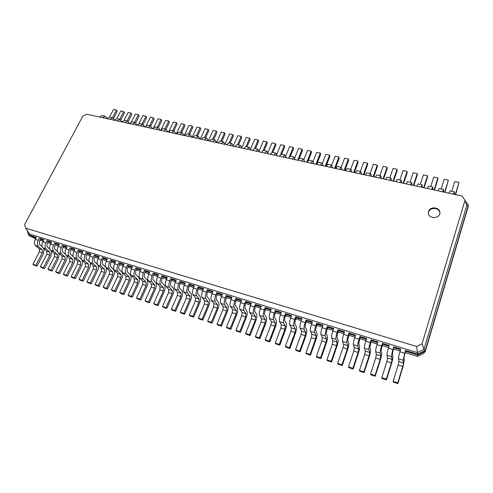 <?xml version="1.0" encoding="UTF-8"?>
<svg xmlns="http://www.w3.org/2000/svg" width="493" height="493" viewBox="0 0 493 493"><rect width="100%" height="100%" fill="white"/><g stroke="black" fill="none" stroke-linecap="round" stroke-linejoin="round"><path stroke-width="0.74" d="M405.511 351.25L403.94 357.524L404.291 360.309L402.843 367.26L397.857 383.591L397.734 382.882L402.738 366.496L403.465 363.014L403.101 360.26L405.412 350.418L405.511 351.25L417.774 355.015L417.719 354.19L405.412 350.418M397.857 383.591L393.285 382.106L393.143 381.391L398.178 365.06L398.892 361.585L398.473 358.818C398.424 357.505 398.911 355.145 399.922 351.725L400.766 348.995L393.839 346.869L392.422 353.949L392.915 356.766C392.983 358.047 392.514 360.352 391.522 363.686L386.469 379.887L386.309 379.166L391.38 362.916L392.077 359.446L391.571 356.661C391.497 355.348 391.966 352.994 392.989 349.586L393.839 346.869M465.226 200.879L468.35 205.304L468.233 206.561L425.305 351.324L423.641 353.426L417.559 356.408L405.104 352.575M400.131 351.047L393.562 349.026M388.601 347.497L382.161 345.519M377.219 343.997L370.902 342.05M365.972 340.534L359.773 338.629M354.855 337.113L348.779 335.246M343.874 333.736L337.921 331.906M333.028 330.402L327.186 328.603M322.305 327.099L316.574 325.337M311.712 323.846L306.091 322.114M301.241 320.623L295.726 318.928M290.895 317.437L285.484 315.773M280.665 314.294L275.359 312.661M270.552 311.182L265.345 309.579M260.55 308.107L255.448 306.535M250.672 305.062L245.668 303.522M240.898 302.055L235.987 300.545M231.235 299.085L226.423 297.606M221.684 296.145L216.963 294.691M212.236 293.243L207.602 291.813M202.894 290.365L198.346 288.966M193.65 287.524L189.195 286.15M184.511 284.714L180.142 283.364M175.471 281.928L171.188 280.609M166.529 279.18L162.326 277.886M157.68 276.456L153.557 275.186M148.929 273.763L144.887 272.518M140.271 271.101L136.308 269.881M131.705 268.463L127.816 267.268M123.225 265.856L119.411 264.686M114.838 263.274L111.098 262.128M106.537 260.723L102.871 259.595M98.323 258.196L94.724 257.087M90.194 255.694L86.663 254.61M82.146 253.217L78.689 252.157M74.178 250.771L70.789 249.723M66.296 248.343L62.975 247.32M58.494 245.939L55.234 244.941M50.767 243.567L47.568 242.581M43.119 241.213L39.982 240.245M35.588 238.797L29.648 235.907L28.495 234.914L27.189 230.447M36.069 237.879L29.648 235.907M43.643 240.202L40.512 239.241L39.385 238.248L43.932 239.641L42.848 241.73C41.665 244.386 41.683 246.432 42.916 247.862L46.804 251.22L46.835 254.234L40.377 266.744L41.498 267.65L44.512 268.63L43.402 267.724L49.848 255.183L49.824 252.169L45.96 248.811C44.734 247.381 44.715 245.335 45.898 242.667L46.983 240.578L48.098 241.57L47.014 243.653L47.045 246.722L49.861 249.193M51.29 242.55L48.098 241.57M59.012 244.922L55.758 243.918L54.661 242.932L59.302 244.355L58.223 246.469C57.04 249.156 57.046 251.214 58.242 252.644L62.013 255.99L62.013 259.022L55.598 271.686L56.689 272.592L59.764 273.59L58.679 272.691L65.088 259.996L65.088 256.952L61.342 253.612C60.158 252.182 60.158 250.124 61.335 247.424L62.414 245.311L63.492 246.297L62.42 248.41L62.42 251.498L65.433 254.209M66.82 247.313L63.492 246.297M74.702 249.735L71.312 248.694L70.252 247.708L74.985 249.162L73.913 251.301C72.736 254.024 72.724 256.095 73.876 257.525L77.524 260.852L77.5 263.909L71.128 276.733L72.181 277.633L75.318 278.65L74.27 277.756L80.636 264.895L80.667 261.832L77.044 258.511C75.897 257.087 75.916 255.004 77.093 252.28L78.165 250.136L79.207 251.116L78.134 253.254L78.11 256.366L81.357 259.367M82.664 252.176L79.207 251.116M90.706 254.647L87.181 253.562L86.158 252.582L90.995 254.068L89.929 256.231C88.758 258.985 88.722 261.08 89.831 262.504L93.356 265.813L93.3 268.895L86.971 281.885L87.988 282.772L91.193 283.814L90.182 282.927L96.499 269.899L96.56 266.818L93.06 263.515C91.963 262.085 92 259.996 93.171 257.229L94.237 255.06L95.241 256.04L94.181 258.203L94.126 261.339L97.7 264.759M98.834 257.143L95.241 256.04M107.049 259.663L103.382 258.535L102.396 257.562L107.332 259.071L106.272 261.265C105.108 264.057 105.058 266.165 106.118 267.588L109.508 270.873L109.428 273.979L103.148 287.142L104.128 288.023L107.394 289.089L106.42 288.208L112.694 275.008L112.78 271.902L109.415 268.617C108.361 267.194 108.423 265.086 109.588 262.288L110.642 260.088L111.609 261.062L110.555 263.256L110.469 266.417L113.821 269.72C114.838 271.113 114.777 273.177 113.636 275.926L107.394 289.089M115.35 262.208L111.609 261.062M123.737 264.784L119.922 263.613L118.973 262.64L124.014 264.186L122.967 266.411C121.808 269.233 121.734 271.353 122.751 272.777L125.998 276.043L125.888 279.167L119.657 292.509L120.594 293.384L123.928 294.469L122.997 293.594L129.221 280.221L129.339 277.091L126.116 273.825C125.111 272.407 125.185 270.281 126.35 267.452L127.397 265.222L128.322 266.189L127.28 268.414L127.163 271.594L130.368 274.878C131.341 276.271 131.261 278.354 130.127 281.133L123.928 294.469M132.21 267.385L128.322 266.189M140.776 270.01L136.808 268.796L135.908 267.828L141.053 269.406L140.012 271.661C138.86 274.521 138.767 276.659 139.729 278.077L142.834 281.324L142.687 284.473L136.512 297.988L137.411 298.857L140.819 299.966L139.926 299.097L146.094 285.546L146.242 282.39L143.167 279.149C142.212 277.732 142.311 275.593 143.469 272.728L144.504 270.466L145.386 271.427L144.357 273.683L144.202 276.887L147.265 280.147C148.19 281.534 148.085 283.635 146.957 286.445L140.819 299.966M149.434 272.666L145.386 271.427M158.179 275.353L154.056 274.09L153.2 273.128L158.456 274.737L157.427 277.023C156.281 279.919 156.164 282.076 157.076 283.487L160.028 286.71L159.849 289.884L153.73 303.583L154.586 304.44L158.062 305.574L157.218 304.717L163.325 290.981L163.51 287.801L160.589 284.584C159.689 283.173 159.806 281.016 160.952 278.114L161.981 275.821L162.819 276.776L161.796 279.063L161.612 282.292L164.52 285.533C165.389 286.914 165.266 289.027 164.144 291.874L158.062 305.574M167.022 278.064L162.819 276.776M175.964 280.807L171.681 279.494L170.861 278.539L176.241 280.19L175.218 282.507C174.078 285.441 173.937 287.61 174.793 289.015L177.585 292.213L177.375 295.412L171.317 309.296L172.131 310.152L175.681 311.305L174.879 310.454L180.925 296.533L181.147 293.329L178.386 290.137C177.535 288.732 177.683 286.556 178.823 283.617L179.84 281.293L180.635 282.243L179.618 284.56L179.397 287.813L182.145 291.03C182.958 292.404 182.811 294.531 181.701 297.421L175.681 311.305M185.004 283.58L180.635 282.243M194.137 286.384L189.682 285.022L188.918 284.073L194.408 285.755L193.404 288.109C192.27 291.08 192.104 293.267 192.905 294.666L195.53 297.84L195.277 301.057L189.287 315.138L190.051 315.982L193.681 317.165L192.929 316.321L198.907 302.203L199.16 298.98L196.571 295.812C195.783 294.413 195.955 292.22 197.089 289.243L198.094 286.883L198.833 287.826L197.835 290.18L197.576 293.458L200.152 296.644C200.91 298.012 200.737 300.157 199.634 303.084L193.681 317.165M203.375 289.218L198.833 287.826M212.717 292.09L208.089 290.667L207.368 289.73L212.982 291.449L211.99 293.834C210.862 296.848 210.671 299.048 211.411 300.44L213.863 303.583L213.574 306.831L207.658 321.103L208.366 321.941L212.082 323.149L211.38 322.317L217.277 307.996L217.573 304.748L215.164 301.611C214.437 300.219 214.634 298.012 215.755 294.993L216.747 292.602L217.444 293.538L216.452 295.923L216.156 299.226L218.553 302.382C219.256 303.743 219.058 305.906 217.961 308.871L212.082 323.149M222.164 294.987L217.444 293.538M231.71 297.92L226.897 296.441L226.232 295.51L231.975 297.267L230.995 299.689C229.88 302.739 229.658 304.957 230.336 306.35L232.597 309.456L232.271 312.728L226.429 327.21L227.094 328.03L230.884 329.269L230.237 328.443L236.061 313.924L236.4 310.652L234.169 307.546C233.509 306.159 233.731 303.934 234.847 300.872L235.827 298.45L236.461 299.374L235.488 301.79L235.149 305.124L237.361 308.248C238.002 309.604 237.774 311.786 236.689 314.787L230.884 329.269M241.373 300.878L236.461 299.374M251.14 303.879L246.136 302.345L245.526 301.42L251.399 303.22L250.432 305.672C249.322 308.766 249.076 311.009 249.686 312.389L251.757 315.465L251.387 318.755L245.631 333.447L246.235 334.26L250.117 335.523L249.52 334.71L255.263 319.982L255.639 316.679L253.612 313.61C253.014 312.229 253.266 309.992 254.37 306.886L255.337 304.428L255.916 305.346L254.955 307.798L254.573 311.151L256.594 314.244C257.167 315.594 256.915 317.788 255.836 320.832L250.117 335.523M261.019 306.911L255.916 305.346M271.014 309.974L265.813 308.378L265.259 307.466L271.267 309.308L270.312 311.798C269.221 314.935 268.944 317.19 269.48 318.564L271.347 321.602L270.94 324.924L265.265 339.831L265.813 340.632L269.782 341.92L269.246 341.119L274.903 326.175L275.322 322.853L273.498 319.815C272.968 318.447 273.251 316.186 274.342 313.043L275.297 310.547L275.815 311.453L274.872 313.942L274.447 317.319L276.259 320.382C276.764 321.719 276.481 323.932 275.414 327.013L269.782 341.92M281.121 313.08L275.815 311.453M291.345 316.216L285.94 314.559L285.447 313.653L291.597 315.538L290.66 318.065C289.576 321.245 289.268 323.519 289.736 324.881L291.388 327.888L290.932 331.228L285.348 346.357L285.835 347.146L289.896 348.465L289.422 347.682L294.987 332.51L295.455 329.164L293.84 326.163C293.39 324.801 293.705 322.527 294.783 319.335L295.72 316.802L296.182 317.702L295.245 320.228L294.777 323.636L296.373 326.656C296.811 327.987 296.496 330.211 295.443 333.342L289.896 348.465M301.691 319.39L296.182 317.702M312.155 322.601L306.541 320.881L306.11 319.988L312.408 321.917L311.484 324.48C310.411 327.709 310.072 329.996 310.461 331.351L311.896 334.316L311.391 337.687L305.906 353.037L306.332 353.814L310.485 355.163L310.072 354.393L315.538 338.993L316.05 335.616L314.67 332.664C314.294 331.314 314.639 329.016 315.705 325.781L316.623 323.211L317.017 324.092L315.582 330.094L316.956 333.077C317.313 334.396 316.974 336.639 315.933 339.813L310.485 355.163M322.749 325.855L317.017 324.092M333.465 329.139L327.623 327.352L327.266 326.471L333.706 328.443L332.8 331.05C331.746 334.322 331.37 336.633 331.684 337.976L332.88 340.891L332.325 344.287L326.945 359.872L327.303 360.636L331.555 362.022L331.21 361.258L336.571 345.624L337.138 342.228L335.986 339.32C335.69 337.976 336.072 335.665 337.126 332.381L338.032 329.768L338.352 330.643L336.885 336.707L338.019 339.646C338.303 340.953 337.927 343.22 336.898 346.431L331.555 362.022M344.311 332.467L338.352 330.643M355.287 335.838L349.21 333.977L348.921 333.108L355.521 335.129L354.633 337.773C353.592 341.094 353.185 343.424 353.413 344.755L354.362 347.627L353.758 351.047L348.483 366.872L348.773 367.624L353.13 369.041L352.852 368.296L358.103 352.421L358.719 348.995L357.819 346.129C357.61 344.798 358.023 342.469 359.064 339.135L359.945 336.485L360.198 337.348L358.701 343.479L359.588 346.369C359.785 347.67 359.379 349.95 358.362 353.21L353.13 369.041M366.391 339.246L360.198 337.348M377.638 342.697L371.321 340.762L371.106 339.905L377.866 341.976L377.003 344.662C375.974 348.033 375.53 350.381 375.666 351.7L376.362 354.522L375.703 357.967L370.545 374.045L370.761 374.772L375.222 376.227L375.019 375.5L380.152 359.372L380.824 355.921L380.183 353.111C380.066 351.792 380.516 349.438 381.539 346.061L382.402 343.368L382.58 344.213L381.046 350.418L381.668 353.259C381.785 354.547 381.335 356.846 380.337 360.149L375.222 376.227M389.02 346.191L382.58 344.213M400.538 349.728L393.975 347.713M417.559 356.408L417.774 355.015L425.305 351.324L425.28 350.486L417.719 354.19L417.398 352.587L29.506 234.027L25.722 228.191L24.65 224.518L82.775 116.212L86.694 114.228L462.058 196.06L465.01 200.238L422.014 343.855L416.677 346.474L25.722 228.191M397.734 382.882L393.143 381.391M386.469 379.887L381.952 378.414L381.779 377.693L386.876 361.492L387.56 358.029L386.999 355.237C386.906 353.919 387.369 351.564 388.392 348.169L389.248 345.464L382.402 343.368M371.321 340.762L369.805 346.924L370.563 349.796C370.718 351.09 370.292 353.376 369.282 356.661L364.111 372.609L363.871 371.876L369.066 355.872L369.707 352.433L368.937 349.599C368.77 348.274 369.202 345.932 370.237 342.58L371.106 339.905M364.111 372.609L359.699 371.18L359.446 370.44L364.666 354.485L365.295 351.053L364.475 348.206C364.29 346.881 364.715 344.545 365.751 341.199L366.626 338.531L359.945 336.485M349.21 333.977L347.725 340.071L348.742 342.986C348.982 344.293 348.588 346.567 347.565 349.802L342.278 365.51L341.969 364.758L347.275 349.001L347.867 345.587L346.838 342.703C346.585 341.366 346.986 339.042 348.033 335.739L348.921 333.108M342.278 365.51L337.976 364.105L337.65 363.353L342.98 347.645L343.559 344.237L342.481 341.341C342.21 340.004 342.604 337.687 343.652 334.39L344.552 331.764L338.032 329.768M327.623 327.352L326.175 333.379L327.426 336.337C327.746 337.656 327.389 339.911 326.354 343.103L320.961 358.571L320.579 357.807L325.996 342.29L326.532 338.901L325.263 335.973C324.93 334.624 325.294 332.319 326.354 329.059L327.266 326.471M320.961 358.571L316.752 357.203L316.364 356.433L321.8 340.965L322.323 337.582L321.011 334.642C320.66 333.293 321.017 330.994 322.077 327.746L322.995 325.158L316.623 323.211M306.541 320.881L305.617 323.42L305.118 326.847L306.609 329.848C307.003 331.173 306.677 333.41 305.629 336.559L300.132 351.799L299.689 351.016L305.204 335.733L305.691 332.368L304.193 329.398C303.78 328.036 304.107 325.756 305.185 322.539L306.11 319.988M300.132 351.799L296.022 350.461L295.566 349.679L301.106 334.439L301.58 331.08L300.04 328.098C299.608 326.742 299.935 324.456 301.007 321.251L301.938 318.712L295.72 316.802M285.94 314.559L284.997 317.067L284.553 320.462L286.26 323.5C286.729 324.838 286.433 327.056 285.373 330.162L279.784 345.174L279.272 344.385L284.886 329.324L285.33 325.99L283.611 322.97C283.118 321.609 283.42 319.341 284.504 316.167L285.447 313.653M279.784 345.174L275.766 343.868L275.248 343.073L280.881 328.061L281.312 324.727L279.549 321.707C279.044 320.339 279.34 318.071 280.425 314.916L281.374 312.408L275.297 310.547M265.813 308.378L264.858 310.849L264.451 314.22L266.368 317.295C266.91 318.638 266.645 320.844 265.573 323.907L259.891 338.703L259.324 337.896L265.024 323.057L265.425 319.747L263.496 316.697C262.935 315.323 263.2 313.073 264.297 309.943L265.259 307.466M259.891 338.703L255.966 337.428L255.392 336.62L261.111 321.824L261.5 318.515L259.528 315.458C258.954 314.084 259.213 311.835 260.316 308.717L261.278 306.245L255.337 304.428M246.136 302.345L245.163 304.779L244.805 308.119L246.925 311.231C247.529 312.587 247.289 314.768 246.21 317.794L240.448 332.374L239.826 331.561L245.606 316.931L245.964 313.647L243.838 310.559C243.203 309.179 243.443 306.948 244.553 303.861L245.526 301.42M240.448 332.374L236.609 331.13L235.974 330.31L241.78 315.723L242.125 312.445L239.955 309.351C239.315 307.965 239.549 305.734 240.658 302.665L241.632 300.231L235.827 298.45M226.897 296.441L225.917 298.838L225.597 302.16L227.908 305.303C228.573 306.658 228.364 308.828 227.273 311.81L221.431 326.193L220.753 325.362L226.62 310.941L226.934 307.681L224.617 304.563C223.921 303.17 224.13 300.958 225.246 297.914L226.232 295.51M221.431 326.193L217.678 324.967L216.994 324.141L222.873 309.764L223.181 306.504L220.821 303.38C220.112 301.987 220.316 299.775 221.437 296.743L222.429 294.346L216.747 292.602M208.089 290.667L207.091 293.033L206.814 296.324L209.303 299.498C210.03 300.866 209.845 303.016 208.749 305.962L202.833 320.142L202.105 319.304L208.04 305.087L208.317 301.845L205.815 298.696C205.057 297.297 205.242 295.104 206.37 292.102L207.368 289.73M202.833 320.142L199.16 318.946L198.42 318.108L204.373 303.928L204.644 300.693L202.105 297.538C201.335 296.139 201.514 293.945 202.641 290.956L203.646 288.59L198.094 286.883M189.682 285.022L188.677 287.351L188.437 290.617L191.099 293.822C191.888 295.19 191.728 297.328 190.618 300.237L184.635 314.22L183.858 313.369L189.867 299.35L190.107 296.139L187.426 292.959C186.613 291.554 186.767 289.373 187.907 286.415L188.918 284.073M184.635 314.22L181.042 313.049L180.253 312.198L186.28 298.222L186.508 295.011L183.797 291.825C182.971 290.42 183.125 288.245 184.259 285.293L185.276 282.957L179.84 281.293M171.681 279.494L170.658 281.799L170.461 285.04L173.283 288.263C174.128 289.644 173.992 291.764 172.877 294.629L166.825 308.427L165.999 307.57L172.075 293.742L172.279 290.55L169.438 287.345C168.563 285.94 168.698 283.771 169.839 280.85L170.861 278.539M166.825 308.427L163.312 307.281L162.474 306.424L168.563 292.632L168.76 289.446L165.888 286.236C165.001 284.831 165.13 282.668 166.277 279.753L167.3 277.448L161.981 275.821M154.056 274.09L153.027 276.357L152.861 279.574L155.843 282.828C156.743 284.208 156.632 286.316 155.505 289.144L149.397 302.751L148.529 301.889L154.66 288.245L154.833 285.083L151.832 281.848C150.901 280.437 151.012 278.292 152.164 275.402L153.2 273.128M149.397 302.751L145.953 301.636L145.078 300.767L151.222 287.16L151.388 283.999L148.356 280.764C147.419 279.352 147.524 277.208 148.676 274.33L149.712 272.056L144.504 270.466M136.808 268.796L135.772 271.033L135.637 274.225L138.773 277.504C139.722 278.89 139.63 280.979 138.496 283.777L132.327 297.199L131.421 296.33L137.609 282.871L137.744 279.728L134.595 276.474C133.615 275.057 133.708 272.925 134.86 270.072L135.908 267.828M132.327 297.199L128.963 296.102L128.038 295.233L134.244 281.805L134.373 278.668L131.193 275.408C130.201 273.991 130.288 271.865 131.446 269.024L132.488 266.781L127.397 265.222M119.922 263.613L118.875 265.819L118.77 268.993L122.048 272.284C123.047 273.677 122.979 275.753 121.839 278.514L115.621 291.764L114.666 290.882L120.914 277.602L121.019 274.484L117.722 271.205C116.693 269.788 116.761 267.668 117.919 264.858L118.973 262.64M115.621 291.764L112.318 290.691L111.356 289.81L117.611 276.561L117.71 273.449L114.388 270.17C113.353 268.747 113.415 266.633 114.579 263.823L115.633 261.617L110.642 260.088M103.382 258.535L102.328 260.717L102.254 263.866L105.675 267.175C106.716 268.568 106.661 270.632 105.52 273.362L99.247 286.439L98.261 285.552L104.553 272.444L104.627 269.344L101.201 266.047C100.122 264.624 100.165 262.529 101.336 259.749L102.396 257.562M99.247 286.439L96.018 285.385L95.02 284.498L101.324 271.421L101.392 268.334L97.934 265.031C96.85 263.607 96.887 261.512 98.058 258.739L99.124 256.557L94.237 255.06M87.181 253.562L86.115 255.719L86.078 258.843L89.461 262.017M89.991 262.652C90.681 264.18 90.533 266.066 89.529 268.309L83.212 281.22L80.045 280.19L79.009 279.297L85.363 266.386L85.4 263.317L81.813 260.002C80.686 258.572 80.704 256.489 81.881 253.753L82.947 251.603L78.165 250.136M71.312 248.694L70.24 250.82L70.228 253.92L73.352 256.767M74.418 258.018C74.985 259.546 74.794 261.327 73.864 263.361L67.498 276.111L64.398 275.1L63.326 274.2L69.723 261.456L69.729 258.406L66.019 255.072C64.848 253.642 64.848 251.578 66.031 248.873L67.11 246.746L62.414 245.311M55.758 243.918L54.68 246.019L54.692 249.094L57.607 251.683M59.111 253.414L58.501 258.511L52.098 271.101L49.053 270.109L47.95 269.203L54.39 256.619L54.372 253.593L50.545 250.241C49.331 248.811 49.312 246.759 50.496 244.084L51.58 241.989L46.983 240.578M40.512 239.241L39.428 241.317L39.465 244.368L42.201 246.734M44.08 248.866L43.439 253.753L37 266.189L34.017 265.216L32.883 264.303L39.354 251.874L39.317 248.873L35.373 245.508C34.122 244.078 34.085 242.038 35.274 239.395L36.365 237.324L28.495 234.914L29.506 234.027M422.014 343.855L424.005 349.352L466.772 205.587L468.35 205.304L425.28 350.486L424.005 349.352L417.398 352.587L416.677 346.474M97.836 264.932C98.662 266.423 98.545 268.383 97.485 270.823L91.193 283.814M83.212 281.22L82.183 280.332L88.53 267.385L88.574 264.316L85.012 261C83.89 259.571 83.915 257.488 85.086 254.739L86.158 252.582M82.177 260.335C82.793 261.863 82.621 263.693 81.659 265.826L75.318 278.65M67.498 276.111L66.438 275.211L72.822 262.436L72.841 259.38L69.156 256.052C67.991 254.622 67.997 252.552 69.174 249.84L70.252 247.708M66.728 255.707C67.251 257.229 67.054 258.967 66.142 260.926L59.764 273.59M52.098 271.101L51.001 270.195L57.428 257.58L57.416 254.548L53.614 251.202C52.406 249.772 52.394 247.714 53.577 245.033L54.661 242.932M51.562 251.134L50.933 256.12L44.512 268.63M37 266.189L35.872 265.277L42.336 252.817L42.299 249.809L38.38 246.451C37.135 245.015 37.111 242.975 38.294 240.325L39.385 238.248M428.571 211.442L428.368 212.797C428.134 219.058 440.064 219.102 439.904 212.803C440.298 207.171 429.988 205.969 428.571 211.442M386.309 379.166L381.779 377.693M375.019 375.5L370.545 374.045M363.871 371.876L359.446 370.44M352.852 368.296L348.483 366.872M341.969 364.758L337.65 363.353M331.21 361.258L326.945 359.872M320.579 357.807L316.364 356.433M310.072 354.393L305.906 353.037M299.689 351.016L295.566 349.679M289.422 347.682L285.348 346.357M279.272 344.385L275.248 343.073M269.246 341.119L265.265 339.831M259.324 337.896L255.392 336.62M249.52 334.71L245.631 333.447M239.826 331.561L235.974 330.31M230.237 328.443L226.429 327.21M220.753 325.362L216.994 324.141M211.38 322.317L207.658 321.103M202.105 319.304L198.42 318.108M192.929 316.321L189.287 315.138M183.858 313.369L180.253 312.198M174.879 310.454L171.317 309.296M165.999 307.57L162.474 306.424M157.218 304.717L153.73 303.583M148.529 301.889L145.078 300.767M139.926 299.097L136.512 297.988M131.421 296.33L128.038 295.233M122.997 293.594L119.657 292.509M114.666 290.882L111.356 289.81M106.42 288.208L103.148 287.142M98.261 285.552L95.02 284.498M90.182 282.927L86.971 281.885M82.183 280.332L79.009 279.297M74.27 277.756L71.128 276.733M66.438 275.211L63.326 274.2M58.679 272.691L55.598 271.686M51.001 270.195L47.95 269.203M43.402 267.724L40.377 266.744M35.872 265.277L32.883 264.303M466.772 205.587L465.01 200.238M439.892 213.112C439.873 207.658 429.945 206.77 428.577 212.064L428.38 213.105M113.513 118.493L117.26 111.258L116.434 110.019L113.55 109.409L109.557 117.081M107.221 118.419L105.071 116.108L102.143 115.473L99.697 117.063M116.434 110.019L112.447 117.704L110.031 119.312M105.071 116.108L102.636 117.704M120.834 119.959L124.513 112.792L123.7 111.554L120.791 110.937L116.804 118.653M114.616 120.101L112.447 117.704L109.489 117.063L107.067 118.665M123.7 111.554L119.731 119.281M128.217 121.444L131.828 114.345L131.033 113.107L128.094 112.484L124.113 120.267M122.079 121.802L119.885 119.318L116.903 118.671L114.499 120.286M131.033 113.107L127.077 120.871M119.885 119.318L117.494 120.939M135.661 122.954L139.211 115.91L138.434 114.666L135.464 114.043L131.471 121.925M129.616 123.527L127.404 120.945L124.39 120.292L122.011 121.925M138.434 114.666L134.49 122.48M127.404 120.945L125.031 122.584M143.167 124.489L146.661 117.488L145.897 116.243L142.902 115.615L138.878 123.638M137.202 125.24L134.983 122.591L131.945 121.931L129.585 123.577M145.897 116.243L141.972 124.1M134.983 122.591L132.642 124.242M150.735 126.06L154.18 119.084L153.434 117.839L150.414 117.198L146.322 125.425M144.813 126.898L142.637 124.248L139.568 123.583L137.239 125.247M153.434 117.839L149.527 125.74M142.637 124.248L140.32 125.918M158.358 127.662L161.772 120.693L161.038 119.448L157.988 118.801L153.791 127.33M152.497 128.574L150.371 125.918L147.265 125.247L144.96 126.929M161.038 119.448L157.15 127.391M150.371 125.918L148.073 127.607M168.088 131.97L166.049 129.32L169.432 122.319L168.717 121.068L165.642 120.415L161.236 129.456M160.256 130.263L158.173 127.613L155.042 126.935L152.756 128.63M168.717 121.068L164.841 129.055M158.173 127.613L155.899 129.314M173.789 130.996L177.16 123.959L176.469 122.708L173.357 122.048L168.526 132.069M163.799 131.039L166.049 129.32L162.887 128.636L160.632 130.343M176.469 122.708L172.612 130.737M181.609 132.691L184.967 125.61L184.29 124.359L181.153 123.694L176.346 133.769M175.995 133.695L174.004 131.039L170.812 130.349L168.581 132.081M184.29 124.359L180.45 132.438M174.004 131.039L171.78 132.777M189.503 134.398L192.843 127.28L192.19 126.029L189.022 125.358L184.234 135.489M183.981 135.433L182.034 132.783L178.811 132.081L176.605 133.831M192.19 126.029L188.369 134.151M182.034 132.783L179.84 134.534M197.471 136.13L200.799 128.969L200.158 127.712L196.96 127.034L192.202 137.227M192.042 137.19L190.144 134.54L186.89 133.831L184.715 135.593M200.158 127.712L196.356 135.883M190.144 134.54L187.975 136.308M205.519 137.874L208.829 130.67L208.212 129.412L204.983 128.728L200.244 138.983M200.176 138.964L198.334 136.314L195.043 135.6L192.899 137.381M208.212 129.412L204.429 137.633M198.334 136.314L196.196 138.095M213.648 139.63L216.938 132.389L216.335 131.132L213.075 130.442L208.379 140.721M208.397 140.758L206.598 138.102L203.282 137.387L201.162 139.18M216.335 131.132L212.575 139.402M206.598 138.102L204.49 139.907M221.85 141.411L225.122 134.121L224.543 132.863L221.252 132.167L216.618 142.415M216.698 142.569L214.954 139.913L211.602 139.186L209.513 141.004M224.543 132.863L220.802 141.183M214.954 139.913L212.871 141.737M230.132 143.204L233.386 135.871L232.825 134.614L229.504 133.911L224.944 144.116M225.079 144.394L223.384 141.744L220.001 141.01L217.943 142.841M232.825 134.614L229.109 142.982M223.384 141.744L221.339 143.58M238.495 145.016L241.73 137.639L241.194 136.382L237.836 135.674L233.355 145.829M233.54 146.242L231.907 143.586L228.487 142.847L226.46 144.696M241.194 136.382L237.497 144.8M231.907 143.586L229.886 145.441M246.944 146.846L250.154 139.427L249.637 138.169L246.247 137.448L241.847 147.549M242.094 148.103L240.51 145.453L237.059 144.702L235.062 146.569M249.637 138.169L245.964 146.631M240.51 145.453L238.526 147.327M255.473 148.695L258.665 141.232L258.172 139.969L254.745 139.248L250.426 149.274M250.727 149.989L249.205 147.333L245.717 146.581L243.752 148.467M258.172 139.969L254.517 148.485M249.205 147.333L247.252 149.231M264.088 150.562L267.261 143.056L266.787 141.793L263.33 141.06L259.096 151.012M259.447 151.887L257.981 149.237L254.462 148.473L252.527 150.377M266.787 141.793L263.151 150.377M257.981 149.237L256.064 151.148M272.789 152.448L275.938 144.893L275.488 143.629L271.994 142.89L267.853 152.756M268.26 153.81L266.855 151.16L263.293 150.39L261.395 152.312M275.488 143.629L271.834 152.368M266.855 151.16L264.969 153.089M281.577 154.352L284.707 146.754L284.276 145.484L280.751 144.739L276.709 154.5M277.158 155.751L275.815 153.101L272.216 152.319L270.355 154.266M284.276 145.484L280.554 154.519M275.815 153.101L273.96 155.055M290.451 156.275L293.557 148.627L293.156 147.364L289.594 146.612L285.65 156.25M286.15 157.711L284.868 155.061L281.232 154.272L279.402 156.238M293.156 147.364L289.237 156.996M284.868 155.061L283.05 157.033M299.411 158.235L302.505 150.525L302.123 149.256L298.524 148.498L294.691 158.006M295.233 159.689L294.013 157.045L290.34 156.25L288.547 158.235M302.123 149.256L297.717 160.231M294.013 157.045L292.232 159.036M308.396 160.379L311.533 152.442L311.182 151.172L307.546 150.402L303.824 159.757L303.257 159.048L301.513 161.057M303.257 159.048L299.547 158.241L297.79 160.25M311.182 151.172L306.812 162.215M304.409 161.692L303.824 159.763M317.338 162.912L320.66 154.377L320.333 153.107L316.66 152.331L313.049 161.531M313.684 163.713L312.593 161.069L308.846 160.256L307.127 162.283M320.333 153.107L316.001 164.218M312.593 161.069L310.892 163.103M326.015 166.4L329.879 156.33L329.577 155.061L325.867 154.272L322.354 163.356M323.057 165.753L322.034 163.115L318.244 162.296L316.561 164.342M329.577 155.061L325.281 166.24M322.034 163.115L320.37 165.167M335.363 168.44L339.196 158.302L338.913 157.033L335.166 156.238L331.734 165.254M332.522 167.817L331.567 165.18L327.74 164.354L326.101 166.418M338.913 157.033L334.655 168.286M331.567 165.18L329.946 167.256M344.81 170.498L348.606 160.299L348.354 159.023L344.564 158.228L341.181 167.263M342.093 169.906L341.205 167.269L337.341 166.431L335.739 168.52M348.354 159.023L344.132 170.35M341.205 167.269L339.622 169.364M354.35 172.581L358.115 162.314L357.887 161.038L354.06 160.231L350.708 169.327M351.762 172.014L350.948 169.382L347.041 168.532L345.482 170.646M357.887 161.038L353.709 172.439M350.948 169.382L349.408 171.502M363.994 174.682L367.723 164.348L367.525 163.078L363.655 162.259L360.334 171.41M361.535 174.146L360.796 171.515L356.846 170.658L355.33 172.79M367.525 163.078L363.384 174.547M360.796 171.515L359.298 173.653M373.743 176.802L377.428 166.406L377.262 165.137L373.355 164.311L370.064 173.524M371.414 176.297L370.748 173.672L366.755 172.803L365.282 174.96M377.262 165.137L373.164 176.679M370.748 173.672L369.294 175.835M383.591 178.953L387.239 168.489L387.104 167.213L383.153 166.381L379.893 175.65M381.397 178.472L380.812 175.847L376.775 174.978L375.346 177.153M387.104 167.213L383.049 178.836M380.812 175.847L379.4 178.041M393.55 181.122L397.155 170.59L397.05 169.315L393.057 168.47L389.834 177.807M391.491 180.672L390.986 178.053L386.9 177.172L385.52 179.372M397.05 169.315L393.038 181.011M390.986 178.053L389.618 180.265M403.613 183.316L407.181 172.716L407.101 171.441L403.064 170.584L399.878 179.982M401.69 182.897L401.265 180.284L397.142 179.39L395.805 181.615M407.101 171.441L403.132 183.211M401.265 180.284L399.952 182.521M413.781 185.534L417.306 174.861L417.263 173.585L413.183 172.723L410.034 182.182M412.006 185.146L411.661 182.533L407.489 181.627L406.201 183.883M417.263 173.585L413.337 185.436M411.661 182.533L410.398 184.795M424.06 187.778L427.548 177.03L427.53 175.754L423.407 174.886L420.295 184.407M422.433 187.42L422.174 184.813L417.959 183.895L416.721 186.175M427.53 175.754L423.66 187.685M422.174 184.813L420.96 187.1M434.456 190.039L437.895 179.224L437.913 177.948L433.748 177.067L430.672 186.65M432.977 189.719L432.805 187.118L428.54 186.194L427.351 188.492M437.913 177.948L434.086 189.959M432.805 187.118L431.64 189.429M444.963 192.332L448.408 180.167L444.199 179.279L441.161 188.924M443.645 192.042L443.558 189.448L439.245 188.511L438.104 190.834M448.408 180.167L444.637 192.258M443.558 189.448L442.443 191.783M455.587 194.649L459.02 182.41L454.762 181.51L451.767 191.222M454.423 194.396L454.429 191.802L450.066 190.853L448.981 193.207M459.02 182.41L455.298 194.587M454.429 191.802L453.363 194.162M404.574 353.154L399.922 351.725M403.101 360.26L398.473 358.818M403.465 363.014L398.892 361.585M402.738 366.496L398.178 365.06M392.989 349.586L388.392 348.169M381.539 346.061L377.003 344.662M370.237 342.58L365.751 341.199M359.064 339.135L354.633 337.773M348.033 335.739L343.652 334.39M337.126 332.381L332.8 331.05M326.354 329.059L322.077 327.746M315.705 325.781L311.484 324.48M305.185 322.539L301.007 321.251M294.783 319.335L290.66 318.065M284.504 316.167L280.425 314.916M274.342 313.043L270.312 311.798M264.297 309.943L260.316 308.717M254.37 306.886L250.432 305.672M244.553 303.861L240.658 302.665M234.847 300.872L230.995 299.689M225.246 297.914L221.437 296.743M215.755 294.993L211.99 293.834M206.37 292.102L202.641 290.956M197.089 289.243L193.404 288.109M187.907 286.415L184.259 285.293M178.823 283.617L175.218 282.507M169.839 280.85L166.277 279.753M160.952 278.114L157.427 277.023M152.164 275.402L148.676 274.33M143.469 272.728L140.012 271.661M134.86 270.072L131.446 269.024M126.35 267.452L122.967 266.411M117.919 264.858L114.579 263.823M109.588 262.288L106.272 261.265M101.336 259.749L98.058 258.739M93.171 257.229L89.929 256.231M85.086 254.739L81.881 253.753M77.093 252.28L73.913 251.301M69.174 249.84L66.031 248.873M61.335 247.424L58.223 246.469M53.577 245.033L50.496 244.084M45.898 242.667L42.848 241.73M38.294 240.325L35.274 239.395M391.571 356.661L386.999 355.237M392.077 359.446L387.56 358.029M391.38 362.916L386.876 361.492M380.183 353.111L375.666 351.7M380.824 355.921L376.362 354.522M380.152 359.372L375.703 357.967M368.937 349.599L364.475 348.206M369.707 352.433L365.295 351.053M369.066 355.872L364.666 354.485M357.819 346.129L353.413 344.755M358.719 348.995L354.362 347.627M358.103 352.421L353.758 351.047M346.838 342.703L342.481 341.341M347.867 345.587L343.559 344.237M347.275 349.001L342.98 347.645M335.986 339.32L331.684 337.976M337.138 342.228L332.88 340.891M336.571 345.624L332.325 344.287M325.263 335.973L321.011 334.642M326.532 338.901L322.323 337.582M325.996 342.29L321.8 340.965M314.67 332.664L310.461 331.351M316.05 335.616L311.896 334.316M315.538 338.993L311.391 337.687M304.193 329.398L300.04 328.098M305.691 332.368L301.58 331.08M305.204 335.733L301.106 334.439M293.84 326.163L289.736 324.881M295.455 329.164L291.388 327.888M294.987 332.51L290.932 331.228M283.611 322.97L279.549 321.707M285.33 325.99L281.312 324.727M284.886 329.324L280.881 328.061M273.498 319.815L269.48 318.564M275.322 322.853L271.347 321.602M274.903 326.175L270.94 324.924M263.496 316.697L259.528 315.458M265.425 319.747L261.5 318.515M265.024 323.057L261.111 321.824M253.612 313.61L249.686 312.389M255.639 316.679L251.757 315.465M255.263 319.982L251.387 318.755M243.838 310.559L239.955 309.351M245.964 313.647L242.125 312.445M245.606 316.931L241.78 315.723M234.169 307.546L230.336 306.35M236.4 310.652L232.597 309.456M236.061 313.924L232.271 312.728M224.617 304.563L220.821 303.38M226.934 307.681L223.181 306.504M226.62 310.941L222.873 309.764M215.164 301.611L211.411 300.44M217.573 304.748L213.863 303.583M217.277 307.996L213.574 306.831M205.815 298.696L202.105 297.538M208.317 301.845L204.644 300.693M208.04 305.087L204.373 303.928M196.571 295.812L192.905 294.666M199.16 298.98L195.53 297.84M198.907 302.203L195.277 301.057M187.426 292.959L183.797 291.825M190.107 296.139L186.508 295.011M189.867 299.35L186.28 298.222M178.386 290.137L174.793 289.015M181.147 293.329L177.585 292.213M180.925 296.533L177.375 295.412M169.438 287.345L165.888 286.236M172.279 290.55L168.76 289.446M172.075 293.742L168.563 292.632M160.589 284.584L157.076 283.487M163.51 287.801L160.028 286.71M163.325 290.981L159.849 289.884M151.832 281.848L148.356 280.764M154.833 285.083L151.388 283.999M154.66 288.245L151.222 287.16M143.167 279.149L139.729 278.077M146.242 282.39L142.834 281.324M146.094 285.546L142.687 284.473M134.595 276.474L131.193 275.408M137.744 279.728L134.373 278.668M137.609 282.871L134.244 281.805M126.116 273.825L122.751 272.777M129.339 277.091L125.998 276.043M129.221 280.221L125.888 279.167M117.722 271.205L114.388 270.17M121.019 274.484L117.71 273.449M120.914 277.602L117.611 276.561M109.415 268.617L106.118 267.588M112.78 271.902L109.508 270.873M112.694 275.008L109.428 273.979M101.201 266.047L97.934 265.031M104.627 269.344L101.392 268.334M104.553 272.444L101.324 271.421M93.06 263.515L89.831 262.504M96.56 266.818L93.356 265.813M96.499 269.899L93.3 268.895M85.012 261L81.813 260.002M88.574 264.316L85.4 263.317M88.53 267.385L85.363 266.386M77.044 258.511L73.876 257.525M80.667 261.832L77.524 260.852M80.636 264.895L77.5 263.909M69.156 256.052L66.019 255.072M72.841 259.38L69.729 258.406M72.822 262.436L69.723 261.456M61.342 253.612L58.242 252.644M65.088 256.952L62.013 255.99M65.088 259.996L62.013 259.022M53.614 251.202L50.545 250.241M57.416 254.548L54.372 253.593M57.428 257.58L54.39 256.619M45.96 248.811L42.916 247.862M49.824 252.169L46.804 251.22M49.848 255.183L46.835 254.234M38.38 246.451L35.373 245.508M42.299 249.809L39.317 248.873M42.336 252.817L39.354 251.874"/></g></svg>
